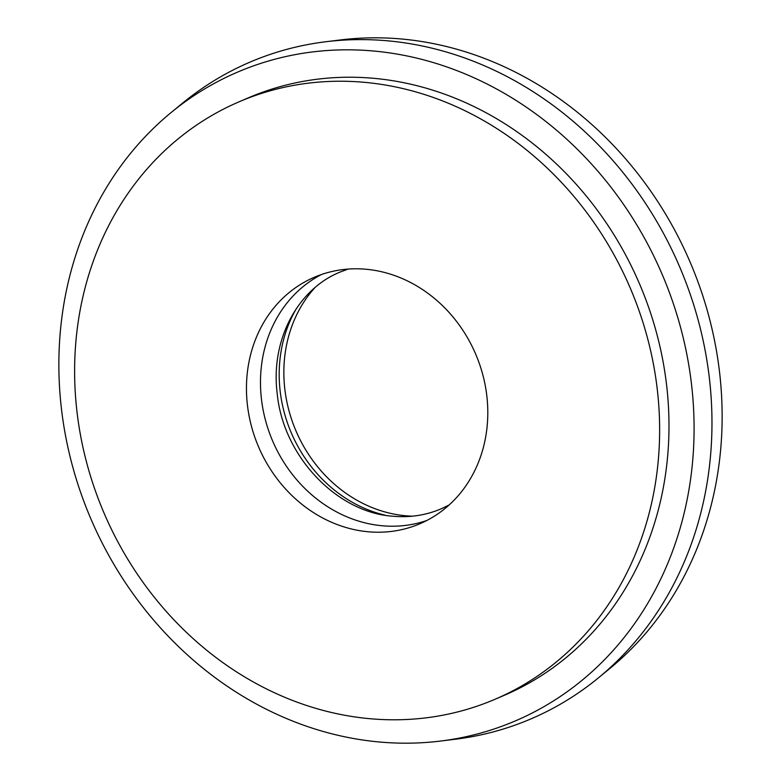 <?xml version="1.0" encoding="UTF-8"?>
<svg xmlns="http://www.w3.org/2000/svg" width="781" height="781" viewBox="0 0 781 781"><rect width="100%" height="100%" fill="white"/><g stroke="black" fill="none" stroke-linecap="round" stroke-linejoin="round"><path stroke-width="1.17" d="M296.634 308.183A134.078 118.048 -113.2 0 0 385.287 515.235M314.743 287.838A134.078 118.048 -113.2 0 0 294.505 427.324A134.078 118.048 -113.2 0 0 405.437 515.743A134.078 118.048 -113.2 0 0 412.514 516.173M366.211 269.26A134.078 118.048 -113.2 0 0 314.352 277.255A134.078 118.048 -113.2 0 0 249.637 418.626A134.078 118.048 -113.2 0 0 368.046 531.754A134.078 118.048 -113.2 0 0 419.905 523.758A134.078 118.048 -113.2 0 0 484.62 382.387A134.078 118.048 -113.2 0 0 366.211 269.26M321.469 274.512A134.078 118.048 -113.2 0 0 264.613 416.829A134.078 118.048 -113.2 0 0 382.065 525.75A134.078 118.048 -113.2 0 0 426.807 520.497M440.328 741.081L455.128 739.265A357.171 314.479 -113.2 0 0 598.305 677.957L609.834 668.497A352.885 310.701 -113.2 0 0 702.304 294.32A352.885 310.701 -113.2 0 0 402.108 39.05A352.885 310.701 -113.2 0 0 340.672 39.919L325.872 41.735A357.171 314.479 -113.2 0 0 182.695 103.043L171.166 112.503A352.885 310.701 -113.2 0 0 78.696 486.68A352.885 310.701 -113.2 0 0 378.892 741.95A352.885 310.701 -113.2 0 0 440.328 741.081A352.885 310.701 -113.2 0 0 692.337 392.033A352.885 310.701 -113.2 0 0 374.06 51.058A352.885 310.701 -113.2 0 0 171.166 112.503M598.305 677.957A357.171 314.479 -113.2 0 0 691.898 299.23A357.171 314.479 -113.2 0 0 388.059 40.856A357.171 314.479 -113.2 0 0 325.872 41.735M495.056 699.268L504.409 695.266A324.994 286.149 -113.2 0 0 661.273 352.582A324.994 286.149 -113.2 0 0 374.255 78.364A324.994 286.149 -113.2 0 0 248.543 97.752L239.201 101.755A324.994 286.149 -113.2 0 0 82.327 444.438A324.994 286.149 -113.2 0 0 369.345 718.657A324.994 286.149 -113.2 0 0 495.056 699.268A324.994 286.149 -113.2 0 0 651.92 356.585A324.994 286.149 -113.2 0 0 364.903 82.366A324.994 286.149 -113.2 0 0 239.201 101.755M348.111 269.074L339.833 272.178C297.668 289.331 270.529 339.93 277.157 393.185C282.937 456.241 337.08 512.668 392.97 516.231C409.966 517.735 426.026 515.265 441.167 508.822L449.124 504.965"/></g></svg>
